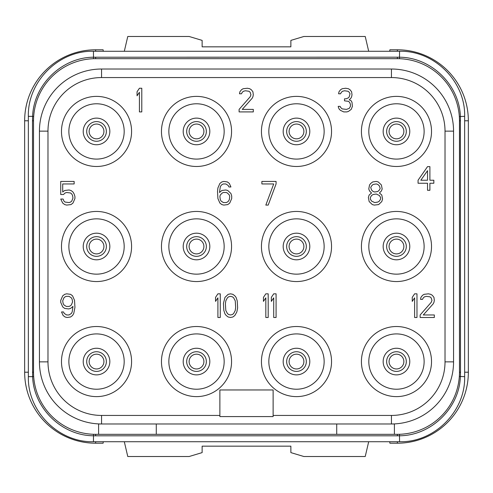 <?xml version="1.0" encoding="UTF-8"?>
<svg xmlns="http://www.w3.org/2000/svg" width="493" height="493" viewBox="0 0 493 493"><rect width="100%" height="100%" fill="white"/><g stroke="black" fill="none" stroke-linecap="round" stroke-linejoin="round"><path stroke-width="0.74" d="M98.6 434.333L95.642 434.333A62.118 62.118 0 0 1 33.524 372.215L33.524 120.785A62.118 62.118 0 0 1 95.642 58.667L397.358 58.667A62.118 62.118 0 0 1 459.476 120.785L459.476 372.215A62.118 62.118 0 0 1 397.358 434.333L394.4 434.333L394.4 423.98L98.6 423.98L98.6 434.333L156.281 434.333L156.281 423.98M219.878 415.439L101.558 415.439L101.558 423.98A62.118 62.118 0 0 1 39.44 361.862L39.44 131.138A62.118 62.118 0 0 1 101.558 69.02L391.442 69.02A62.118 62.118 0 0 1 453.56 131.138L453.56 361.862A62.118 62.118 0 0 1 391.442 423.98L391.442 415.439L273.122 415.439M101.558 415.439A53.577 53.577 0 0 1 47.981 361.862L47.981 131.138A53.577 53.577 0 0 1 101.558 77.561L391.442 77.561A53.577 53.577 0 0 1 445.019 131.138L445.019 361.862A53.577 53.577 0 0 1 391.442 415.439M388.817 58.667L397.358 58.667L397.358 57.188L399.576 57.219C431.122 57.373 459.334 84.765 460.388 116.348L460.511 372.215L459.476 372.215L460.511 372.215L460.388 376.652C459.328 408.247 431.104 435.627 399.576 435.781L397.358 435.812L397.358 434.333L156.281 434.333M443.897 413.362L443.398 413.917M437.439 419.672L436.749 420.252M431.085 424.381L430.765 424.584M423.499 428.565L423.068 428.762M416.862 431.19L415.765 431.541M407.711 433.464L407.119 433.563M459.39 375.543L459.334 376.449L464.652 376.652C465.546 411.433 434.345 442.628 399.576 441.728L399.478 434.296M464.652 376.652L464.652 116.348L459.334 116.551L459.39 117.457M430.771 68.422L431.178 68.681M49.103 79.638L49.602 79.083M55.561 73.328L56.251 72.748M61.915 68.619L62.235 68.416M69.501 64.435L69.932 64.238M76.138 61.81L77.235 61.459M85.289 59.536L85.881 59.437M33.61 117.457L33.666 116.551L32.612 116.348C33.672 84.753 61.896 57.373 93.423 57.219L397.358 57.188M95.642 434.333L95.642 435.812L93.423 435.781C61.878 435.627 33.666 408.235 32.612 376.652L33.666 376.449L33.61 375.543M62.229 424.578L61.822 424.319M399.576 441.728L93.423 441.728C58.649 442.628 27.448 411.421 28.347 376.652L32.612 376.652L32.489 120.785L33.524 120.785L32.489 120.785L32.612 116.348L28.347 116.348C27.454 81.567 58.655 50.372 93.423 51.272L93.522 58.704M104.183 58.667L95.642 58.667L95.642 57.188M28.347 372.215L24.65 372.215L24.65 120.785A70.992 70.992 0 0 1 95.642 49.793L103.111 49.793L103.29 51.272M24.65 372.215A70.992 70.992 0 0 0 95.642 443.207L103.111 443.207L103.29 441.728M124.316 441.728L127.767 456.518L189.115 456.518L202.13 452.611L202.13 446.165L290.87 446.165L290.87 452.611L303.885 456.518L365.233 456.518L368.684 441.728M389.71 441.728L389.889 443.207L397.358 443.207A70.992 70.992 0 0 0 468.35 372.215L468.35 120.785A70.992 70.992 0 0 0 397.358 49.793L389.889 49.793L389.71 51.272M124.316 51.272L127.767 36.482L189.115 36.482L202.13 40.389L202.13 46.835L290.87 46.835L290.87 40.389L303.885 36.482L365.233 36.482L368.684 51.272M89.134 131.434A7.395 7.395 0 0 0 96.529 138.829A7.395 7.395 0 0 0 103.924 131.434A7.395 7.395 0 0 0 96.529 124.039A7.395 7.395 0 0 0 89.134 131.434A7.395 7.395 0 0 1 96.529 124.039A7.395 7.395 0 0 1 103.924 131.434A7.395 7.395 0 0 1 96.529 138.829A7.395 7.395 0 0 1 89.134 131.434M83.218 131.434A13.311 13.311 0 0 0 96.529 144.745A13.311 13.311 0 0 0 109.84 131.434A13.311 13.311 0 0 0 96.529 118.123A13.311 13.311 0 0 0 83.218 131.434M68.872 131.434A27.657 27.657 0 0 0 96.529 159.091A27.657 27.657 0 0 0 124.187 131.434A27.657 27.657 0 0 0 96.529 103.776A27.657 27.657 0 0 0 68.872 131.434M61.477 131.434A35.052 35.052 0 0 1 96.529 96.382A35.052 35.052 0 0 1 131.582 131.434A35.052 35.052 0 0 1 96.529 166.486A35.052 35.052 0 0 1 61.477 131.434M361.418 361.566A35.052 35.052 0 0 1 396.471 326.514A35.052 35.052 0 0 1 431.523 361.566A35.052 35.052 0 0 1 396.471 396.618A35.052 35.052 0 0 1 361.418 361.566M261.438 361.566A35.052 35.052 0 0 1 296.49 326.514A35.052 35.052 0 0 1 331.542 361.566A35.052 35.052 0 0 1 296.49 396.618A35.052 35.052 0 0 1 261.438 361.566M161.457 361.566A35.052 35.052 0 0 1 196.51 326.514A35.052 35.052 0 0 1 231.562 361.566A35.052 35.052 0 0 1 196.51 396.618A35.052 35.052 0 0 1 161.457 361.566M61.477 361.566A35.052 35.052 0 0 1 96.529 326.514A35.052 35.052 0 0 1 131.582 361.566A35.052 35.052 0 0 1 96.529 396.618A35.052 35.052 0 0 1 61.477 361.566M361.418 246.5A35.052 35.052 0 0 1 396.471 211.448A35.052 35.052 0 0 1 431.523 246.5A35.052 35.052 0 0 1 396.471 281.552A35.052 35.052 0 0 1 361.418 246.5M261.438 246.5A35.052 35.052 0 0 1 296.49 211.448A35.052 35.052 0 0 1 331.542 246.5A35.052 35.052 0 0 1 296.49 281.552A35.052 35.052 0 0 1 261.438 246.5M161.457 246.5A35.052 35.052 0 0 1 196.51 211.448A35.052 35.052 0 0 1 231.562 246.5A35.052 35.052 0 0 1 196.51 281.552A35.052 35.052 0 0 1 161.457 246.5M61.477 246.5A35.052 35.052 0 0 1 96.529 211.448A35.052 35.052 0 0 1 131.582 246.5A35.052 35.052 0 0 1 96.529 281.552A35.052 35.052 0 0 1 61.477 246.5M361.418 131.434A35.052 35.052 0 0 1 396.471 96.382A35.052 35.052 0 0 1 431.523 131.434A35.052 35.052 0 0 1 396.471 166.486A35.052 35.052 0 0 1 361.418 131.434M261.438 131.434A35.052 35.052 0 0 1 296.49 96.382A35.052 35.052 0 0 1 331.542 131.434A35.052 35.052 0 0 1 296.49 166.486A35.052 35.052 0 0 1 261.438 131.434M161.457 131.434A35.052 35.052 0 0 1 196.51 96.382A35.052 35.052 0 0 1 231.562 131.434A35.052 35.052 0 0 1 196.51 166.486A35.052 35.052 0 0 1 161.457 131.434M219.878 389.963L219.878 416.585L273.122 416.585L273.122 389.963L219.878 389.963M336.719 434.333L336.719 423.98M368.813 361.566A27.657 27.657 0 0 0 396.471 389.224A27.657 27.657 0 0 0 424.128 361.566A27.657 27.657 0 0 0 396.471 333.909A27.657 27.657 0 0 0 368.813 361.566M383.16 361.566A13.311 13.311 0 0 1 396.471 348.255A13.311 13.311 0 0 1 409.782 361.566A13.311 13.311 0 0 1 396.471 374.877A13.311 13.311 0 0 1 383.16 361.566M389.076 361.566A7.395 7.395 0 0 1 396.471 354.171A7.395 7.395 0 0 1 403.866 361.566A7.395 7.395 0 0 1 396.471 368.961A7.395 7.395 0 0 1 389.076 361.566M268.833 361.566A27.657 27.657 0 0 0 296.49 389.224A27.657 27.657 0 0 0 324.147 361.566A27.657 27.657 0 0 0 296.49 333.909A27.657 27.657 0 0 0 268.833 361.566M283.179 361.566A13.311 13.311 0 0 1 296.49 348.255A13.311 13.311 0 0 1 309.801 361.566A13.311 13.311 0 0 1 296.49 374.877A13.311 13.311 0 0 1 283.179 361.566M289.095 361.566A7.395 7.395 0 0 1 296.49 354.171A7.395 7.395 0 0 1 303.885 361.566A7.395 7.395 0 0 1 296.49 368.961A7.395 7.395 0 0 1 289.095 361.566M189.115 361.566A7.395 7.395 0 0 0 196.51 368.961A7.395 7.395 0 0 0 203.905 361.566A7.395 7.395 0 0 0 196.51 354.171A7.395 7.395 0 0 0 189.115 361.566A7.395 7.395 0 0 1 196.51 354.171A7.395 7.395 0 0 1 203.905 361.566A7.395 7.395 0 0 1 196.51 368.961A7.395 7.395 0 0 1 189.115 361.566M183.199 361.566A13.311 13.311 0 0 0 196.51 374.877A13.311 13.311 0 0 0 209.821 361.566A13.311 13.311 0 0 0 196.51 348.255A13.311 13.311 0 0 0 183.199 361.566M168.852 361.566A27.657 27.657 0 0 0 196.51 389.224A27.657 27.657 0 0 0 224.167 361.566A27.657 27.657 0 0 0 196.51 333.909A27.657 27.657 0 0 0 168.852 361.566M68.872 361.566A27.657 27.657 0 0 0 96.529 389.224A27.657 27.657 0 0 0 124.187 361.566A27.657 27.657 0 0 0 96.529 333.909A27.657 27.657 0 0 0 68.872 361.566M83.218 361.566A13.311 13.311 0 0 1 96.529 348.255A13.311 13.311 0 0 1 109.84 361.566A13.311 13.311 0 0 1 96.529 374.877A13.311 13.311 0 0 1 83.218 361.566M89.134 361.566A7.395 7.395 0 0 1 96.529 354.171A7.395 7.395 0 0 1 103.924 361.566A7.395 7.395 0 0 1 96.529 368.961A7.395 7.395 0 0 1 89.134 361.566M368.813 246.5A27.657 27.657 0 0 0 396.471 274.157A27.657 27.657 0 0 0 424.128 246.5A27.657 27.657 0 0 0 396.471 218.843A27.657 27.657 0 0 0 368.813 246.5M383.16 246.5A13.311 13.311 0 0 1 396.471 233.189A13.311 13.311 0 0 1 409.782 246.5A13.311 13.311 0 0 1 396.471 259.811A13.311 13.311 0 0 1 383.16 246.5M389.076 246.5A7.395 7.395 0 0 1 396.471 239.105A7.395 7.395 0 0 1 403.866 246.5A7.395 7.395 0 0 1 396.471 253.895A7.395 7.395 0 0 1 389.076 246.5M268.833 246.5A27.657 27.657 0 0 0 296.49 274.157A27.657 27.657 0 0 0 324.147 246.5A27.657 27.657 0 0 0 296.49 218.843A27.657 27.657 0 0 0 268.833 246.5M283.179 246.5A13.311 13.311 0 0 1 296.49 233.189A13.311 13.311 0 0 1 309.801 246.5A13.311 13.311 0 0 1 296.49 259.811A13.311 13.311 0 0 1 283.179 246.5M289.095 246.5A7.395 7.395 0 0 1 296.49 239.105A7.395 7.395 0 0 1 303.885 246.5A7.395 7.395 0 0 1 296.49 253.895A7.395 7.395 0 0 1 289.095 246.5M168.852 246.5A27.657 27.657 0 0 0 196.51 274.157A27.657 27.657 0 0 0 224.167 246.5A27.657 27.657 0 0 0 196.51 218.843A27.657 27.657 0 0 0 168.852 246.5M183.199 246.5A13.311 13.311 0 0 1 196.51 233.189A13.311 13.311 0 0 1 209.821 246.5A13.311 13.311 0 0 1 196.51 259.811A13.311 13.311 0 0 1 183.199 246.5M189.115 246.5A7.395 7.395 0 0 1 196.51 239.105A7.395 7.395 0 0 1 203.905 246.5A7.395 7.395 0 0 1 196.51 253.895A7.395 7.395 0 0 1 189.115 246.5M68.872 246.5A27.657 27.657 0 0 0 96.529 274.157A27.657 27.657 0 0 0 124.187 246.5A27.657 27.657 0 0 0 96.529 218.843A27.657 27.657 0 0 0 68.872 246.5M83.218 246.5A13.311 13.311 0 0 1 96.529 233.189A13.311 13.311 0 0 1 109.84 246.5A13.311 13.311 0 0 1 96.529 259.811A13.311 13.311 0 0 1 83.218 246.5M89.134 246.5A7.395 7.395 0 0 1 96.529 239.105A7.395 7.395 0 0 1 103.924 246.5A7.395 7.395 0 0 1 96.529 253.895A7.395 7.395 0 0 1 89.134 246.5M368.813 131.434A27.657 27.657 0 0 0 396.471 159.091A27.657 27.657 0 0 0 424.128 131.434A27.657 27.657 0 0 0 396.471 103.776A27.657 27.657 0 0 0 368.813 131.434M383.16 131.434A13.311 13.311 0 0 1 396.471 118.123A13.311 13.311 0 0 1 409.782 131.434A13.311 13.311 0 0 1 396.471 144.745A13.311 13.311 0 0 1 383.16 131.434M389.076 131.434A7.395 7.395 0 0 1 396.471 124.039A7.395 7.395 0 0 1 403.866 131.434A7.395 7.395 0 0 1 396.471 138.829A7.395 7.395 0 0 1 389.076 131.434M268.833 131.434A27.657 27.657 0 0 0 296.49 159.091A27.657 27.657 0 0 0 324.147 131.434A27.657 27.657 0 0 0 296.49 103.776A27.657 27.657 0 0 0 268.833 131.434M283.179 131.434A13.311 13.311 0 0 1 296.49 118.123A13.311 13.311 0 0 1 309.801 131.434A13.311 13.311 0 0 1 296.49 144.745A13.311 13.311 0 0 1 283.179 131.434M289.095 131.434A7.395 7.395 0 0 1 296.49 124.039A7.395 7.395 0 0 1 303.885 131.434A7.395 7.395 0 0 1 296.49 138.829A7.395 7.395 0 0 1 289.095 131.434M189.115 131.434A7.395 7.395 0 0 0 196.51 138.829A7.395 7.395 0 0 0 203.905 131.434A7.395 7.395 0 0 0 196.51 124.039A7.395 7.395 0 0 0 189.115 131.434A7.395 7.395 0 0 1 196.51 124.039A7.395 7.395 0 0 1 203.905 131.434A7.395 7.395 0 0 1 196.51 138.829A7.395 7.395 0 0 1 189.115 131.434M183.199 131.434A13.311 13.311 0 0 0 196.51 144.745A13.311 13.311 0 0 0 209.821 131.434A13.311 13.311 0 0 0 196.51 118.123A13.311 13.311 0 0 0 183.199 131.434M168.852 131.434A27.657 27.657 0 0 0 196.51 159.091A27.657 27.657 0 0 0 224.167 131.434A27.657 27.657 0 0 0 196.51 103.776A27.657 27.657 0 0 0 168.852 131.434M141.787 111.911L141.787 88.247L139.42 88.247L137.054 91.772L137.054 95.802L139.42 92.277L139.42 111.911L141.787 111.911M239.105 109.391L239.105 111.911L253.303 111.911L253.303 109.391L242.26 109.391L252.12 98.317L252.909 96.807L253.303 94.792L252.909 91.772L251.331 89.757L249.754 88.752L247.387 88.247L243.049 88.752L241.471 89.757L239.894 91.772L239.499 93.787L241.471 93.787L242.26 92.277L243.443 91.267L245.415 90.767L248.965 91.267L250.148 92.277L250.937 94.792L250.148 96.807L239.105 109.391M351.213 109.391L352.396 106.371L352.002 102.347L351.213 100.837L349.241 99.826L350.819 98.317L351.608 96.807L352.002 94.792L351.608 91.772L350.03 89.757L348.452 88.752L345.692 88.247L342.142 88.752L340.564 89.757L338.987 91.772L338.592 93.787L340.564 93.787L341.353 92.277L342.536 91.267L344.508 90.767L348.058 91.267L349.241 92.277L350.03 93.787L349.241 96.807L348.452 97.811L346.086 98.822L344.508 98.822L344.508 100.837L348.452 101.336L349.636 102.347L350.424 104.356L350.424 106.371L349.241 108.386L346.48 109.391L342.142 108.891L340.564 107.382L340.17 106.371L338.198 106.371L338.592 107.881L339.381 109.391L340.564 110.401L343.72 111.911L346.875 111.911L348.452 111.406L351.213 109.391M63.498 194.513L65.076 193.003L66.654 192.498L70.598 193.003L71.781 194.014L72.57 195.524L72.964 198.038L71.781 201.058L70.598 202.068L69.02 202.568L65.076 202.068L63.893 201.058L63.104 199.049L60.738 199.049L62.71 203.073L64.682 204.583L66.654 205.088L70.992 204.583L72.964 203.073L74.936 198.543L74.936 196.528L74.147 194.014L72.964 191.999L70.992 190.489L69.02 189.984L64.682 190.489L62.71 191.999L62.71 183.944L74.147 183.944L74.147 181.424L60.738 181.424L60.738 194.513L63.498 194.513M230.921 193.509L227.766 190.489L225.794 189.984L221.85 190.489L219.484 192.498L220.272 186.964L221.061 185.454L222.244 184.444L223.428 183.944L225.794 183.944L228.16 185.454L228.949 186.964L230.921 186.964L229.344 183.439L227.372 181.929L223.822 181.424L221.85 181.929L219.878 183.439L217.906 187.969L217.512 191.494L217.906 198.543L219.878 203.073L221.85 204.583L223.822 205.088L227.766 204.583L229.738 203.073L231.71 198.543L231.71 196.023L230.921 193.509M229.344 195.018L229.738 196.528L229.344 199.548L228.555 201.058L227.372 202.068L226.188 202.568L223.428 202.568L221.061 201.058L220.272 199.548L219.878 196.528L220.272 195.018L222.244 193.003L223.428 192.498L226.188 192.498L227.372 193.003L229.344 195.018M276.08 183.944L276.08 181.424L261.882 181.424L261.882 183.944L273.714 183.944L265.826 205.088L268.192 205.088L276.08 183.944M371.525 193.003L369.158 195.018L368.37 197.533L369.158 201.563L372.314 204.583L374.286 205.088L378.624 204.583L381.779 201.563L382.568 199.049L381.779 195.018L379.413 193.003L381.385 190.988L382.174 188.979L381.385 184.949L378.23 181.929L376.258 181.424L372.708 181.929L370.736 183.439L369.553 184.949L368.764 188.979L369.553 190.988L371.525 193.003M374.68 202.568L371.525 201.058L370.342 199.049L370.342 197.533L371.525 195.524L373.102 194.513L376.258 194.014L379.413 195.524L380.596 197.533L380.596 199.049L379.413 201.058L377.835 202.068L374.68 202.568M376.258 183.944L377.835 184.444L379.413 185.953L380.202 188.474L379.413 189.984L377.835 191.494L374.68 191.999L373.102 191.494L371.525 189.984L370.736 187.463L371.525 185.953L373.102 184.444L376.258 183.944M427.53 166.634L418.064 180.228L418.064 183.248L427.53 183.248L427.53 190.298L429.896 190.298L429.896 183.248L433.84 183.248L433.84 180.228L429.896 180.228L429.896 166.634L427.53 166.634M420.825 180.228L427.53 170.664L427.53 180.228L420.825 180.228M61.526 311.952L63.104 315.477L65.076 316.987L67.048 317.492L70.598 316.987L72.57 315.477L73.753 313.462L74.936 307.422L74.542 300.373L72.57 295.843L70.598 294.333L66.654 293.828L64.682 294.333L62.71 295.843L60.738 300.373L60.738 302.388L62.71 306.917L64.682 308.427L68.626 308.932L70.598 308.427L72.964 306.418L72.175 311.952L71.386 313.462L69.02 314.972L66.654 314.972L64.287 313.462L63.498 311.952L61.526 311.952M72.57 301.882L71.386 304.902L70.203 305.913L69.02 306.418L66.259 306.418L63.893 304.902L63.104 303.392L62.71 300.878L63.893 297.858L65.076 296.848L66.259 296.348L69.02 296.348L71.386 297.858L72.175 299.368L72.57 301.882M220.272 317.492L220.272 293.828L217.906 293.828L215.54 297.353L215.54 301.383L217.906 297.858L217.906 317.492L220.272 317.492M223.428 303.392L223.822 310.442L225.005 313.967L226.188 315.477L228.16 316.987L230.527 317.492L232.893 316.987L234.865 315.477L236.837 311.952L237.626 307.928L237.232 300.878L236.048 297.353L234.865 295.843L232.893 294.333L230.527 293.828L228.16 294.333L225.005 297.353L223.428 303.392M225.4 303.898L225.794 300.878L227.372 297.858L228.555 296.848L230.527 296.348L232.499 296.848L233.682 297.858L235.26 300.878L235.654 307.422L235.26 310.442L233.682 313.462L232.499 314.472L230.527 314.972L228.555 314.472L227.372 313.462L225.794 310.442L225.4 303.898M268.192 317.492L268.192 293.828L265.826 293.828L263.459 297.353L263.459 301.383L265.826 297.858L265.826 317.492L268.192 317.492M276.08 317.492L276.08 293.828L273.714 293.828L271.347 297.353L271.347 301.383L273.714 297.858L273.714 317.492L276.08 317.492M416.979 317.492L416.979 293.828L414.613 293.828L412.247 297.353L412.247 301.383L414.613 297.858L414.613 317.492L416.979 317.492M420.135 314.972L420.135 317.492L434.333 317.492L434.333 314.972L423.29 314.972L433.15 303.898L433.939 302.388L434.333 300.373L433.939 297.353L432.361 295.338L430.783 294.333L428.417 293.828L424.079 294.333L422.501 295.338L420.923 297.353L420.529 299.368L422.501 299.368L423.29 297.858L424.473 296.848L426.445 296.348L429.995 296.848L431.178 297.858L431.967 300.373L431.178 302.388L420.135 314.972M39.44 131.138L47.981 131.138M39.44 361.862L47.981 361.862M101.558 69.02L101.558 77.561M391.442 69.02L391.442 77.561M453.56 131.138L445.019 131.138M453.56 361.862L445.019 361.862M93.522 434.296L93.423 441.728M397.358 435.812L95.642 435.812M459.476 120.785L460.511 120.785M399.478 58.704L399.576 51.272C434.351 50.372 465.552 81.579 464.652 116.348M33.524 372.215L32.489 372.215M28.347 120.785L24.65 120.785M95.642 441.728L95.642 443.207M397.358 441.728L397.358 443.207M464.652 372.215L468.35 372.215M464.652 120.785L468.35 120.785M397.358 51.272L397.358 49.793M95.642 51.272L95.642 49.793M86.688 131.434A9.842 9.842 0 0 0 96.529 141.275A9.842 9.842 0 0 0 106.371 131.434A9.842 9.842 0 0 0 96.529 121.592A9.842 9.842 0 0 0 86.688 131.434M386.629 361.566A9.842 9.842 0 0 0 396.471 371.408A9.842 9.842 0 0 0 406.312 361.566A9.842 9.842 0 0 0 396.471 351.725A9.842 9.842 0 0 0 386.629 361.566M286.649 361.566A9.842 9.842 0 0 0 296.49 371.408A9.842 9.842 0 0 0 306.332 361.566A9.842 9.842 0 0 0 296.49 351.725A9.842 9.842 0 0 0 286.649 361.566M186.668 361.566A9.842 9.842 0 0 0 196.51 371.408A9.842 9.842 0 0 0 206.351 361.566A9.842 9.842 0 0 0 196.51 351.725A9.842 9.842 0 0 0 186.668 361.566M86.688 361.566A9.842 9.842 0 0 0 96.529 371.408A9.842 9.842 0 0 0 106.371 361.566A9.842 9.842 0 0 0 96.529 351.725A9.842 9.842 0 0 0 86.688 361.566M386.629 246.5A9.842 9.842 0 0 0 396.471 256.342A9.842 9.842 0 0 0 406.312 246.5A9.842 9.842 0 0 0 396.471 236.658A9.842 9.842 0 0 0 386.629 246.5M286.649 246.5A9.842 9.842 0 0 0 296.49 256.342A9.842 9.842 0 0 0 306.332 246.5A9.842 9.842 0 0 0 296.49 236.658A9.842 9.842 0 0 0 286.649 246.5M186.668 246.5A9.842 9.842 0 0 0 196.51 256.342A9.842 9.842 0 0 0 206.351 246.5A9.842 9.842 0 0 0 196.51 236.658A9.842 9.842 0 0 0 186.668 246.5M86.688 246.5A9.842 9.842 0 0 0 96.529 256.342A9.842 9.842 0 0 0 106.371 246.5A9.842 9.842 0 0 0 96.529 236.658A9.842 9.842 0 0 0 86.688 246.5M386.629 131.434A9.842 9.842 0 0 0 396.471 141.275A9.842 9.842 0 0 0 406.312 131.434A9.842 9.842 0 0 0 396.471 121.592A9.842 9.842 0 0 0 386.629 131.434M286.649 131.434A9.842 9.842 0 0 0 296.49 141.275A9.842 9.842 0 0 0 306.332 131.434A9.842 9.842 0 0 0 296.49 121.592A9.842 9.842 0 0 0 286.649 131.434M186.668 131.434A9.842 9.842 0 0 0 196.51 141.275A9.842 9.842 0 0 0 206.351 131.434A9.842 9.842 0 0 0 196.51 121.592A9.842 9.842 0 0 0 186.668 131.434M93.423 51.272L399.576 51.272M28.347 376.652L28.347 116.348"/></g></svg>
